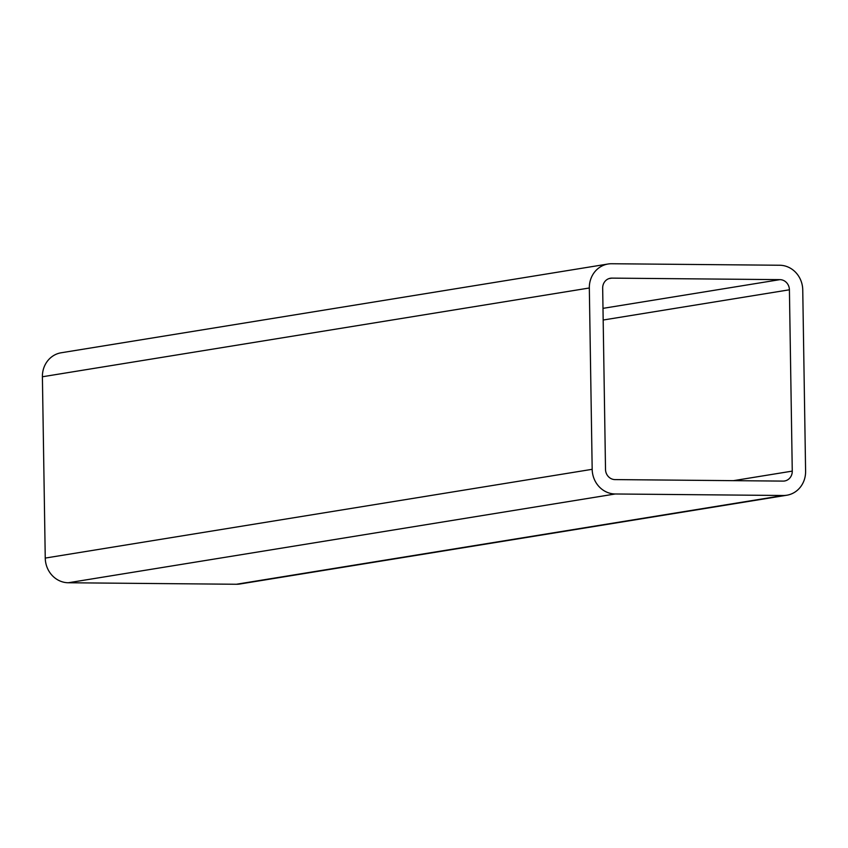 <?xml version="1.0" encoding="UTF-8"?>
<svg xmlns="http://www.w3.org/2000/svg" width="848" height="848" viewBox="0 0 848 848"><rect width="100%" height="100%" fill="white"/><g stroke="black" fill="none" stroke-linecap="round" stroke-linejoin="round"><path stroke-width="1.27" d="M786.849 495.221L239.92 583.996A24.507 22.631 -99.2 0 1 236.38 584.261L68.306 582.756A24.507 22.631 -99.2 0 1 45.251 558.079L42.4 376.766A24.507 22.631 -99.2 0 1 61.151 352.779L608.08 264.004A24.507 22.631 -99.2 0 1 611.62 263.739L779.694 265.244A24.507 22.631 -99.2 0 1 802.749 289.921L805.6 471.234A24.507 22.631 -99.2 0 1 786.849 495.221A24.507 22.631 -99.2 0 1 783.308 495.497L615.245 493.981A24.507 22.631 -99.2 0 1 592.18 469.315L589.328 287.991A24.507 22.631 -99.2 0 1 608.08 264.004M611.853 278.123L779.916 279.639A10.091 9.317 -99.2 0 1 789.414 289.793L792.265 471.117A10.091 9.317 -99.2 0 1 784.538 480.996A10.091 9.317 -99.2 0 1 783.086 481.102L615.012 479.597A10.091 9.317 -99.2 0 1 605.514 469.432L602.674 288.119A10.091 9.317 -99.2 0 1 610.39 278.239A10.091 9.317 -99.2 0 1 611.853 278.123L608.97 278.589M236.38 584.261L783.308 495.497M68.306 582.756L615.245 493.981M45.251 558.079L592.18 469.315M42.4 376.766L589.328 287.991M603.172 320.025L789.414 289.793M602.992 308.354L779.916 279.639M733.467 480.657L792.265 471.117"/></g></svg>
